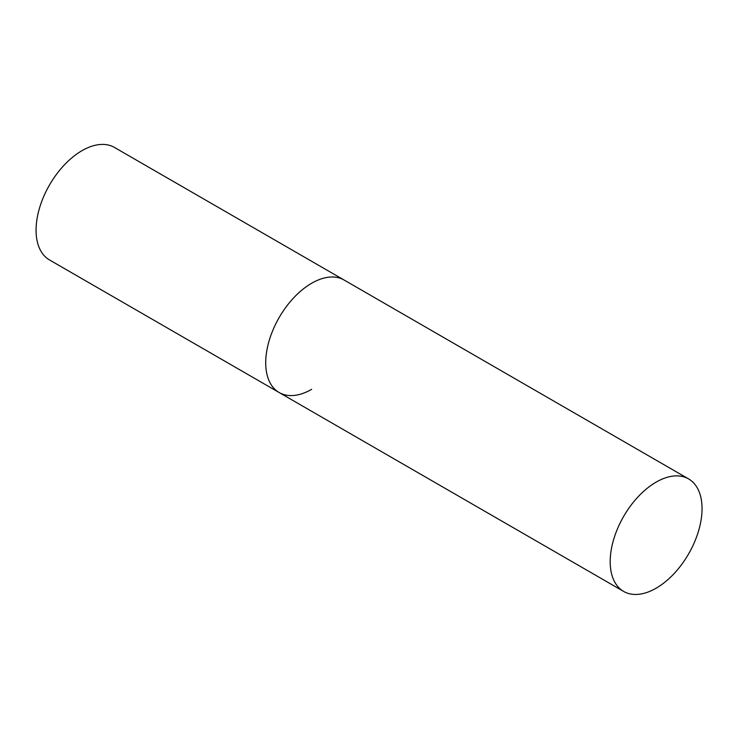 <?xml version="1.0" encoding="UTF-8"?>
<svg xmlns="http://www.w3.org/2000/svg" width="739" height="739" viewBox="0 0 739 739"><rect width="100%" height="100%" fill="white"/><g stroke="black" fill="none" stroke-linecap="round" stroke-linejoin="round"><path stroke-width="1.11" d="M311.646 389.324A64.958 37.504 -60 0 1 279.166 392.538A64.958 37.504 -60 0 1 269.208 340.494A64.958 37.504 -60 0 1 311.646 283.259A64.958 37.504 -60 0 1 344.125 280.035A64.958 37.504 120 0 0 294.067 297.438A64.958 37.504 120 0 0 265.717 362.803A64.958 37.504 120 0 0 279.166 392.538L49.522 259.952A64.958 37.504 -60 0 1 39.564 207.908A64.958 37.504 -60 0 1 82.001 150.664A64.958 37.504 -60 0 1 114.471 147.449L688.6 478.918A64.958 37.504 120 0 0 638.542 496.322A64.958 37.504 120 0 0 610.192 561.686A64.958 37.504 120 0 0 623.642 591.422A64.958 37.504 120 0 0 673.7 574.018A64.958 37.504 120 0 0 702.05 508.654A64.958 37.504 120 0 0 688.6 478.918M279.166 392.538L623.642 591.422"/></g></svg>

